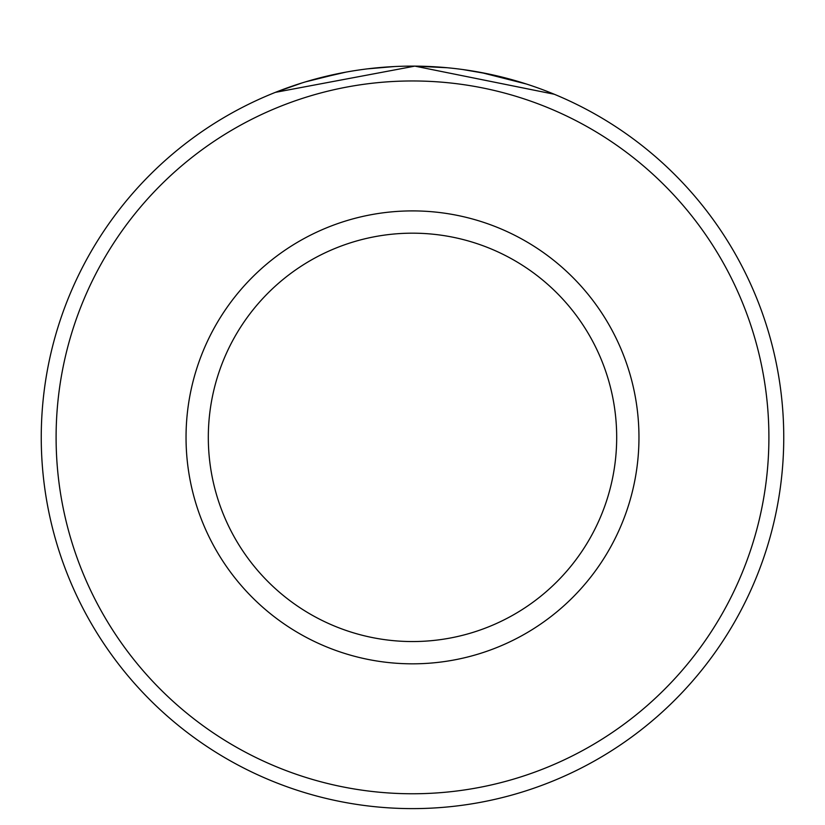 <?xml version="1.0" encoding="UTF-8"?>
<svg xmlns="http://www.w3.org/2000/svg" width="825" height="825" viewBox="0 0 825 825"><rect width="100%" height="100%" fill="white"/><g stroke="black" fill="none" stroke-linecap="round" stroke-linejoin="round"><path stroke-width="1.24" d="M345.706 72.177L312.85 79.736M308.21 81.067L304.136 82.283M303.652 82.428L304.703 82.108M305.446 81.881L341.416 72.982M367.661 68.836L394.216 66.567M546.614 91.183L554.276 94.246L414.831 66.124L275.395 92.359L301.95 82.954M768.9 437.363A356.4 356.4 0 0 0 412.5 80.963A356.4 356.4 0 0 0 56.1 437.363A356.4 356.4 0 0 0 412.5 793.763A356.4 356.4 0 0 0 768.9 437.363M41.25 437.363A371.25 371.25 0 0 1 412.5 66.113A371.25 371.25 0 0 1 783.75 437.363A371.25 371.25 0 0 1 412.5 808.613A371.25 371.25 0 0 1 41.25 437.363M616.688 437.363A204.188 204.188 0 0 0 412.5 233.176A204.188 204.188 0 0 0 208.312 437.363A204.188 204.188 0 0 0 412.5 641.551A204.188 204.188 0 0 0 616.688 437.363M414.831 66.124L446.944 67.722M480.841 72.456L526.391 84.016L518.492 81.562M511.562 79.582L490.37 74.374M488.266 73.93L462.815 69.537M638.962 437.363A226.463 226.463 0 0 1 412.5 663.826A226.463 226.463 0 0 1 186.037 437.363A226.463 226.463 0 0 1 412.5 210.901A226.463 226.463 0 0 1 638.962 437.363"/></g></svg>
